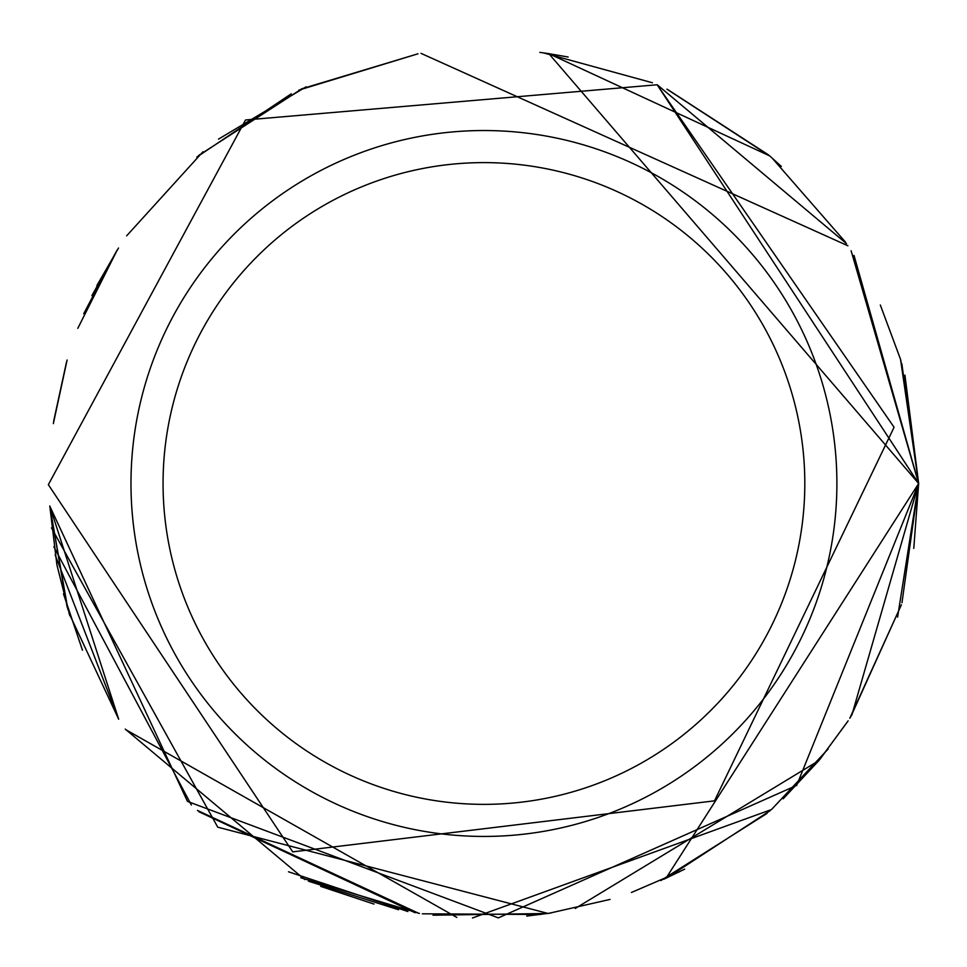<?xml version="1.0" encoding="UTF-8"?>
<svg xmlns="http://www.w3.org/2000/svg" width="967" height="967" viewBox="0 0 967 967"><rect width="100%" height="100%" fill="white"/><g stroke="black" fill="none" stroke-linecap="round" stroke-linejoin="round"><path stroke-width="1.45" d="M804.81 483.488A320.875 320.875 0 0 1 483.935 804.363A320.875 320.875 0 0 1 163.06 483.488A320.875 320.875 0 0 1 483.935 162.613A320.875 320.875 0 0 1 804.81 483.488M836.89 483.488A352.955 352.955 0 0 1 483.935 836.443A352.955 352.955 0 0 1 130.98 483.488A352.955 352.955 0 0 1 483.935 130.533A352.955 352.955 0 0 1 836.89 483.488M657.149 84.77L245.521 119.981L48.35 484.685L292.723 851.867L714.504 800.845L894.076 427.257L657.149 84.77L918.65 483.488L796.687 785.385L498.331 917.888L187.477 801.401L49.813 506.188L67.908 609.585M53.741 421.068L66.505 362.117L53.632 421.697M83.706 313.755L116.971 250.429M196.845 157.053L291.248 93.811M298.948 90.088L417.925 53.814M657.403 84.891L846.5 243.648M900.773 360.087L918.65 483.488L665.985 878.254M548.035 913.452L217.744 827.172L51.481 527.861M420.996 53.354L847.902 245.775M851.105 250.743L918.65 483.488L901.969 602.755M847.66 721.551L818.892 760.582L575.256 908.448M548.76 53.632L769.732 155.917M770.01 156.158L781.36 166.457M53.874 420.198L66.493 362.129L53.693 421.358M77.807 328.333L117.285 249.921M198.706 155.433L302.224 88.565M548.833 53.644L918.65 483.488L897.606 617.127M96.821 285.652L118.506 248.023M218.469 139.151L306.116 86.8M539.852 52.375L549.752 53.777M667.46 89.411L768.68 155.01M772.017 157.935L845.484 242.125M900.543 359.349L880.321 305.016L900.543 359.349L880.321 305.016L900.543 359.349L918.65 483.488L851.867 715.012M53.729 421.128L66.505 362.117M301.547 88.879L417.986 53.801M548.301 53.56L568.137 57.005M666.916 89.157L770.083 156.231M854.006 255.385L918.65 483.488L913.791 548.398M918.65 483.391L904.919 375.111L918.65 483.488L901.812 363.665M91.901 295.66L116.886 250.55L91.901 295.66M53.342 423.631L67.11 360.002M126.653 235.827L203.01 151.722M543.321 52.834L652.387 82.751M53.668 421.491L66.481 362.19M904.919 375.111L918.65 483.488L904.919 375.111M456.799 917.405L125.589 729.553M901.389 604.786L850.815 716.668M770.228 810.624L667.363 877.613M550.912 913.017L526.689 916.075M407.881 911.518L288.504 871.787M118.554 719.025L55.143 554.925M901.365 604.858L849.812 718.239M767.036 813.392L660.848 880.562M610.068 899.419L548.748 913.344M547.842 913.477L432.998 915.205M415.109 912.727L198.924 811.736M49.813 506.128L118.675 719.206L69.032 613.235M69.793 615.653L56.92 564.946L49.8 506.055M828.09 749.074L771.835 809.186M679.692 871.678L631.427 892.468M419.4 913.416L300.846 877.77M771.436 809.56L472.476 917.985M418.578 913.271L197.449 810.443M191.333 804.991L53.826 546.73M818.892 760.582L783.161 798.815M374.011 904.072L320.706 886.388M82.473 650.223L63.471 593.895M398.537 909.729L308.425 881.191M848.144 720.814L819.883 759.385M684.684 869.14L663.688 879.305M540.734 914.492L422.337 913.815M304.786 879.571L125.251 729.106M67.098 606.901L49.788 505.946"/></g></svg>
